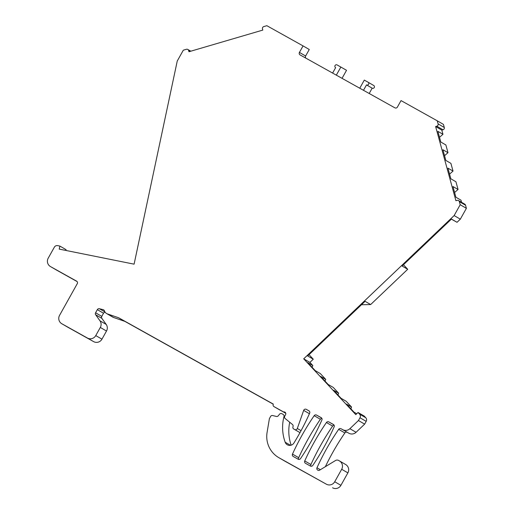 <?xml version="1.0" encoding="UTF-8"?>
<svg xmlns="http://www.w3.org/2000/svg" width="514" height="514" viewBox="0 0 514 514"><rect width="100%" height="100%" fill="white"/><g stroke="black" fill="none" stroke-linecap="round" stroke-linejoin="round"><path stroke-width="0.77" d="M363.488 90.303L366.514 84.894A1.555 1.523 -59.9 0 0 368.596 84.29A1.555 1.523 -59.9 0 0 368.03 82.182L364.297 80.1L359.761 88.222M285.79 413.32L274.013 406.619L283.574 411.958A1.863 1.831 120.1 0 1 285.591 414.644L284.737 416.179A1.863 1.831 120.1 0 0 285.161 418.518L292.46 424.5A1.863 1.831 120.1 0 1 293.07 426.389L292.916 426.967A1.863 1.831 120.1 0 0 293.79 429.036L294.663 429.524A1.863 1.831 120.1 0 0 297.304 428.49L303.671 410.384A1.863 1.831 120.1 0 1 306.312 409.356L308.895 410.795A1.863 1.831 120.1 0 1 309.659 413.16A248.397 243.919 120.1 0 1 293.931 443.017A4.967 4.877 120.1 0 1 285.174 442.22A43.472 42.688 120.1 0 1 283.991 416.539L284.011 416.481A1.863 1.831 120.1 0 0 283.137 414.412L281.89 413.719A1.863 1.831 120.1 0 0 279.565 414.181L278.241 415.82A1.863 1.831 120.1 0 1 276.359 416.456L272.671 415.543A1.863 1.831 -59.9 0 0 270.608 416.456L269.4 418.621L267.087 432.396A24.839 24.389 120.1 0 0 278.8 457.646L284.994 461.238A24.839 24.389 120.1 0 0 285.328 461.424L326.364 484.194L279.128 457.833A24.839 24.389 120.1 0 1 278.8 457.646M326.364 484.194A6.213 6.097 -59.9 0 0 334.717 481.746L341.681 469.282A6.213 6.097 -59.9 0 0 339.388 460.885L338.591 460.441A3.103 3.052 -59.9 0 0 335.526 460.512L319.657 470.143A1.863 1.831 -59.9 0 1 317.819 470.181L317.742 470.137A1.863 1.831 120.1 0 1 316.984 467.759A248.397 243.919 120.1 0 1 338.668 429.351A1.863 1.831 120.1 0 1 341.084 428.766L342.677 429.653A6.213 6.097 -59.9 0 0 349.88 428.695L358.444 420.536L359.993 417.766A3.103 3.052 -59.9 0 0 359.575 414.143L358.04 412.491L355.791 414.631L303.703 358.823L454.138 215.572L460.197 204.726L459.349 201.636A1.863 1.831 -59.9 0 0 457.094 200.376L455.912 200.723L435.621 126.54L436.804 126.193A1.863 1.831 -59.9 0 0 438.089 123.893L437.247 120.803L443.441 124.394L444.289 127.485A1.863 1.831 120.1 0 1 443.004 129.785L441.822 130.132L435.621 126.54M77.081 281.55L56.694 270.165A6.213 6.097 120.1 0 1 56.611 270.12L50.411 266.528A6.213 6.097 -59.9 0 1 48.2 258.182L54.355 247.176A3.103 3.052 -59.9 0 1 57.658 245.634L59.875 246.077L59.226 249.11L134.096 264.164L177.246 61.031L183.305 50.192L186.383 49.286A1.863 1.831 -59.9 0 1 188.644 50.545L188.972 51.734L262.815 30.088L262.487 28.9A1.863 1.831 -59.9 0 1 263.772 26.599L266.85 25.7L303.061 45.907L299.424 52.415A1.863 1.831 120.1 0 0 300.112 54.934L394.893 107.831A1.863 1.831 120.1 0 0 397.399 107.098L401.036 100.59L437.247 120.803M50.411 266.528A6.213 6.097 -59.9 0 0 50.494 266.58L76.586 281.139A1.863 1.831 120.1 0 1 77.273 283.657L59.553 315.371A6.213 6.097 -59.9 0 0 61.847 323.762L87.406 338.026A6.213 6.097 -59.9 0 0 95.765 335.578L100.307 327.444A6.213 6.097 -59.9 0 0 99.979 320.82L95.675 314.767A1.863 1.831 120.1 0 1 95.578 312.782L97.332 309.646A1.863 1.831 120.1 0 1 99.395 308.734L103.153 309.666A1.863 1.831 120.1 0 1 104.432 310.861A4.967 4.877 120.1 0 0 106.597 313.534L112.797 317.125A4.967 4.877 120.1 0 0 113.639 317.511L124.716 321.321L118.516 317.729A1.863 1.831 120.1 0 1 118.805 317.858L273.326 404.1A1.863 1.831 120.1 0 0 273.988 406.606L280.188 410.198A1.863 1.831 120.1 0 1 280.162 410.178M113.639 317.511L107.439 313.919A4.967 4.877 120.1 0 1 106.597 313.534M107.439 313.919L118.516 317.729M326.422 422.514A1.863 1.831 120.1 0 1 328.838 421.93L333.387 424.468A1.863 1.831 120.1 0 1 334.151 426.832A248.397 243.919 120.1 0 1 312.801 465.427A1.863 1.831 120.1 0 1 310.379 466.031L305.496 463.307A1.863 1.831 120.1 0 1 304.738 460.929A248.397 243.919 120.1 0 1 326.422 422.514L332.622 426.106A1.863 1.831 120.1 0 1 334.145 425.29M314.176 415.678A1.863 1.831 120.1 0 1 316.592 415.094L321.141 417.631A1.863 1.831 120.1 0 1 321.905 419.996A248.397 243.919 120.1 0 1 300.555 458.591A1.863 1.831 120.1 0 1 298.126 459.195L293.25 456.471A1.863 1.831 120.1 0 1 292.485 454.093A248.397 243.919 120.1 0 1 314.176 415.678L320.376 419.27A1.863 1.831 120.1 0 1 321.899 418.454M311.021 466.243A1.863 1.831 120.1 0 1 310.931 464.515A248.397 243.919 120.1 0 1 332.622 426.106M373.71 85.472L368.05 82.195L373.684 85.459A1.555 1.523 120.1 0 1 374.256 87.566A1.555 1.523 120.1 0 1 372.175 88.17L366.514 84.894M369.2 93.49L372.175 88.17M439.509 137.302L442.959 134.289L441.822 130.132M444.539 155.697L447.99 152.684L445.876 144.967L440.8 142.025L437.877 131.346L442.959 134.289M449.57 174.092L453.02 171.078L450.906 163.362L445.831 160.419L442.907 149.741L447.99 152.684M454.601 192.493L458.051 189.48L455.937 181.757L450.862 178.814L447.938 168.136L453.02 171.078M461.559 202.31L460.968 200.158L455.892 197.215L452.969 186.537L458.051 189.48M458.514 200.544L464.707 204.135A1.863 1.831 120.1 0 1 465.549 205.227L459.349 201.636M454.138 215.572L460.332 219.163L466.391 208.318L465.549 205.227M460.332 219.163L457.036 222.299L451.369 219.137M361.458 304.757L370.665 304.551L407.698 269.285L403.471 264.755M312.12 367.292L312.82 365.544L309.903 362.415L313.27 359.209L309.036 354.679M325.034 381.131L325.735 379.383L320.318 373.575L315.236 370.633L307.738 362.601L312.82 365.544M337.955 394.97L338.655 393.223L333.239 387.415L328.157 384.472L320.659 376.441L325.735 379.383M350.876 408.81L351.576 407.062L346.153 401.254L341.078 398.311L333.573 390.28L338.655 393.223M349.88 428.695L356.074 432.287L364.644 424.127L366.193 421.358A3.103 3.052 120.1 0 0 365.775 417.734L364.24 416.083L358.04 412.491M356.074 432.287A6.213 6.097 120.1 0 1 348.877 433.244L341.084 428.766M325.362 466.68A248.397 243.919 120.1 0 1 344.868 432.942A1.863 1.831 120.1 0 1 347.284 432.351M345.588 464.476A6.213 6.097 120.1 0 1 347.882 472.867L340.911 485.338A6.213 6.097 120.1 0 1 332.558 487.786M291.149 445.182A43.472 42.688 120.1 0 1 289.703 422.238M294.663 429.524L299.99 432.627A1.863 1.831 120.1 0 1 299.964 432.608A1.863 1.831 120.1 0 1 299.938 432.595L293.764 429.023M273.275 404.203L125.005 321.449A1.863 1.831 -59.9 0 0 124.716 321.321M105.171 312.274A1.863 1.831 -59.9 0 0 103.532 313.238L97.332 309.646M99.979 320.82L106.18 324.405L101.875 318.359A1.863 1.831 -59.9 0 1 101.778 316.373L103.532 313.238M106.18 324.405A6.213 6.097 120.1 0 1 106.507 331.035L101.958 339.169A6.213 6.097 120.1 0 1 93.606 341.617L68.047 327.354A6.213 6.097 120.1 0 1 67.964 327.302L61.764 323.717M65.901 250.453L66.068 249.669L59.875 246.077M303.061 45.907L309.261 49.498L305.624 56.007A1.863 1.831 -59.9 0 0 305.817 58.114M335.61 67.642L335.629 67.655A1.555 1.523 -59.9 0 1 335.064 65.548A1.555 1.523 -59.9 0 1 337.145 64.944L346.532 70.302L342.041 78.334M298.775 459.407A1.863 1.831 120.1 0 1 298.685 457.685A248.397 243.919 120.1 0 1 320.376 419.27M340.872 67.026L336.329 75.147M407.698 269.285L402.109 266.046L451.453 219.06L457.036 222.299M309.903 362.415L303.703 358.823M313.27 359.209L307.68 355.971L365.075 301.313L370.665 304.551M466.391 208.318L460.197 204.726M335.629 67.655L332.603 73.065M356.729 413.738L353.992 412.151L346.494 404.12L351.576 407.062M358.444 420.536L364.644 424.127M285.765 413.224L283.574 411.958M310.931 464.515L304.738 460.929M333.837 424.827L328.838 421.93M298.685 457.685L292.485 454.093M321.591 417.991L316.592 415.094M188.644 50.545L190.116 51.4M438.089 123.893L444.289 127.485M436.804 126.193L443.004 129.785M305.624 56.007L299.424 52.415M365.775 417.734L359.575 414.143M366.193 421.358L359.993 417.766M342.677 429.653L348.877 433.244M344.868 432.942L338.668 429.351M320.357 469.719L316.984 467.759M347.882 472.867L341.681 469.282M340.911 485.338L334.717 481.746M279.128 457.833L285.328 461.424M284.525 416.777L284.011 416.481M284.512 416.841L283.991 416.539M309.248 411.059L306.312 409.356M309.415 413.712L303.671 410.384M297.304 428.49L301.056 430.668M293.79 429.036L299.99 432.627M125.005 321.449L118.805 317.858M104.021 310.167L103.153 309.666M104.952 311.953L99.395 308.734M101.778 316.373L95.578 312.782M101.875 318.359L95.675 314.767M100.307 327.444L106.507 331.035M95.765 335.578L101.958 339.169M87.406 338.026L93.606 341.617M61.847 323.762L68.047 327.354M56.694 270.165L50.494 266.58M290.545 445.33L285.174 442.22M187.809 49.453L190.81 51.194M345.671 464.521L339.471 460.936"/></g></svg>
